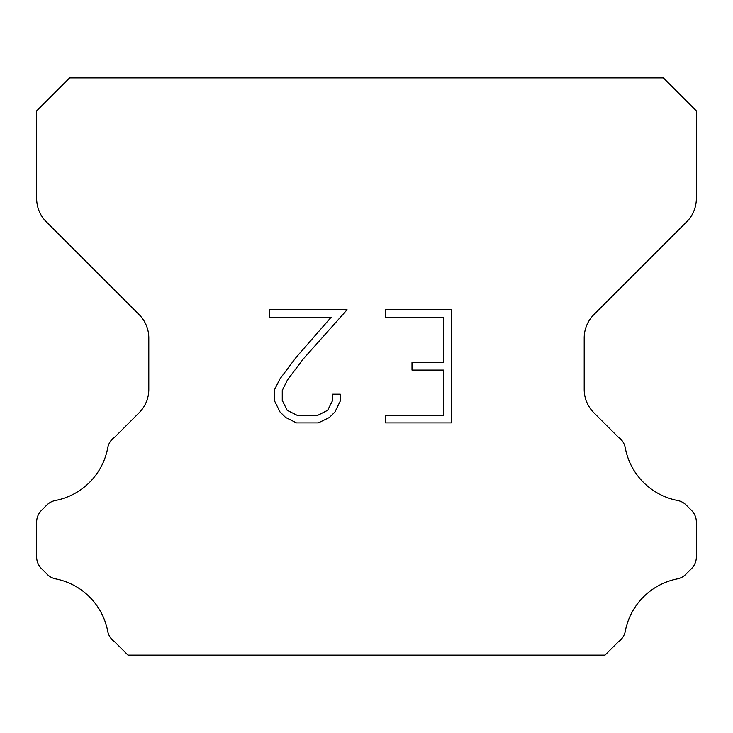 <?xml version="1.0" encoding="UTF-8"?>
<svg xmlns="http://www.w3.org/2000/svg" width="733" height="733" viewBox="0 0 733 733"><rect width="100%" height="100%" fill="white"/><g stroke="black" fill="none" stroke-linecap="round" stroke-linejoin="round"><path stroke-width="1.1" d="M443.676 415.354L443.676 370.101L412.001 370.101L412.001 362.56L443.676 362.56L443.676 317.297L385.558 317.297L385.558 309.757L451.216 309.757L451.216 422.895L385.558 422.895L385.558 415.354L443.676 415.354M340.304 394.207L340.304 400.997L334.926 412.038L329.328 417.526L318.278 422.895L296.544 422.895L285.577 417.444L279.979 411.919L274.527 400.878L274.527 389.681L279.979 378.851L295.958 357.576L331.096 317.297L269.295 317.297L269.295 309.757L347.076 309.757L303.031 359.243L287.345 380.152L282.26 390.469L282.26 400.401L287.189 410.352L297.213 415.354L317.691 415.354L327.633 410.333L332.645 400.401L332.645 394.207L340.304 394.207M663.365 77.881L69.635 77.881L36.65 110.866L36.65 198.487A32.985 32.985 0 0 0 46.307 221.815L139.142 314.64A32.985 32.985 0 0 1 148.799 337.968L148.799 389.425A32.985 32.985 0 0 1 139.142 412.752L114.815 437.07A16.492 16.492 0 0 0 107.669 448.22A65.97 65.97 0 0 1 55.396 500.502A16.492 16.492 0 0 0 46.857 505.037L41.479 510.406A16.492 16.492 0 0 0 36.65 522.07L36.65 556.943A16.492 16.492 0 0 0 41.479 568.606L47.251 574.379A16.492 16.492 0 0 0 55.717 578.896A65.97 65.97 0 0 1 107.632 630.811A16.492 16.492 0 0 0 114.742 641.861L127.991 655.119L605.009 655.119L618.258 641.861A16.492 16.492 0 0 0 625.368 630.811A65.97 65.97 0 0 1 677.283 578.896A16.492 16.492 0 0 0 685.749 574.379L691.521 568.606A16.492 16.492 0 0 0 696.35 556.943L696.35 522.07A16.492 16.492 0 0 0 691.521 510.406L686.143 505.037A16.492 16.492 0 0 0 677.604 500.502A65.97 65.97 0 0 1 625.331 448.22A16.492 16.492 0 0 0 618.185 437.07L593.858 412.752A32.985 32.985 0 0 1 584.201 389.425L584.201 337.968A32.985 32.985 0 0 1 593.858 314.64L686.693 221.815A32.985 32.985 0 0 0 696.35 198.487L696.35 110.866L663.365 77.881"/></g></svg>
